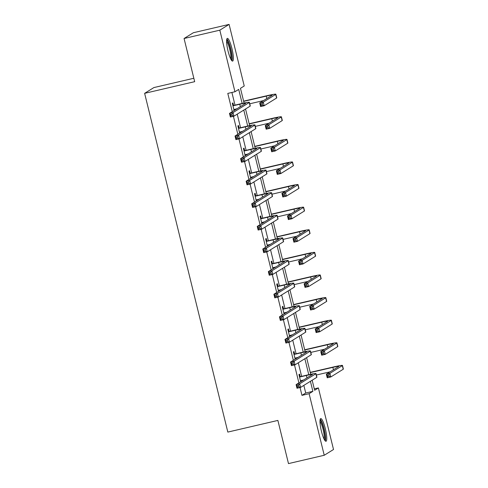 <?xml version="1.0" encoding="UTF-8"?>
<svg xmlns="http://www.w3.org/2000/svg" width="488" height="488" viewBox="0 0 488 488"><rect width="100%" height="100%" fill="white"/><g stroke="black" fill="none" stroke-linecap="round" stroke-linejoin="round"><path stroke-width="0.73" d="M321.403 431.142A11.657 2.184 -103.1 0 1 320.714 418.57A11.657 2.184 -103.1 0 1 325.319 428.708A11.657 2.184 -103.1 0 1 326.008 441.28A11.657 2.184 -103.1 0 1 321.403 431.142M228.024 50.959A11.657 2.184 -103.1 0 1 227.335 38.387A11.657 2.184 -103.1 0 1 231.934 48.525A11.657 2.184 -103.1 0 1 232.624 61.098A11.657 2.184 -103.1 0 1 228.024 50.959M193.84 78.263L153.909 87.566L144.625 93.336L227.829 432.087L277.879 420.424L288.487 463.6L324.233 455.267L309.111 393.694L312.875 391.352L310.405 381.311M144.625 93.336L194.675 81.679L184.067 38.503L193.358 32.733L229.104 24.4L244.232 85.979L240.468 88.316L244.079 103.041M314.29 388.881L318.396 387.923L333.517 449.497L324.233 455.267M242.158 103.45L238.711 89.408L234.948 91.75L227.792 93.415L232.282 111.673M233.423 116.321L237.833 134.273M238.974 138.921L243.384 156.874M244.525 161.522L248.935 179.474M250.076 184.129L254.486 202.081M255.627 206.729L260.037 224.681M261.178 229.329L265.588 247.282M266.729 251.936L271.139 269.888M272.286 274.537L276.69 292.489M277.837 297.137L282.247 315.089M283.388 319.738L287.798 337.696M288.939 342.344L293.349 360.296M294.49 364.945L298.9 382.897M300.041 387.545L301.962 395.359L305.726 393.017L303.847 385.386M302.664 380.561L302.572 380.189M301.627 376.333L298.296 362.785M297.113 357.954L297.021 357.582M296.076 353.733L292.745 340.179M291.562 335.354L291.47 334.981M290.525 331.132L287.194 317.578M286.011 312.753L285.919 312.381M284.974 308.526L281.643 294.978M280.46 290.147L280.368 289.781M279.417 285.925L276.092 272.377M274.903 267.546L274.811 267.174M273.866 263.325L270.541 249.771M269.352 244.946L269.26 244.573M268.315 240.718L264.99 227.17M263.801 222.345L263.709 221.973M262.764 218.118L259.433 204.57M258.25 199.738L258.158 199.366M257.213 195.517L253.882 181.963M252.699 177.138L252.607 176.766M251.662 172.911L248.331 159.362M247.148 154.537L247.056 154.165M246.111 150.31L242.78 136.762M241.597 131.931L241.505 131.559M240.56 127.71L237.229 114.155M236.046 109.33L235.954 108.958M235.009 105.103L231.898 92.458M233.526 105.255L232.947 102.907L232.319 103.297L234.1 110.538M234.728 110.148L234.514 109.294M239.077 127.856L238.498 125.507L237.869 125.898L239.651 133.139M240.279 132.754L240.066 131.894M244.628 150.463L244.049 148.108L243.421 148.498L245.202 155.745M245.83 155.355L245.616 154.495M250.179 173.063L249.6 170.715L248.971 171.099L250.753 178.346M251.381 177.955L251.174 177.101M255.73 195.664L255.151 193.315L254.529 193.706L256.304 200.946M256.932 200.556L256.725 199.702M261.281 218.27L260.708 215.916L260.08 216.306L261.855 223.553M262.483 223.162L262.276 222.302M266.832 240.871L266.259 238.516L265.631 238.906L267.412 246.153M268.034 245.763L267.827 244.909M272.383 263.471L271.81 261.123L271.182 261.513L272.963 268.754M273.585 268.363L273.378 267.509M277.94 286.078L277.361 283.723L276.733 284.114L278.514 291.36M279.142 290.97L278.929 290.11M283.491 308.678L282.912 306.324L282.284 306.714L284.065 313.961M284.693 313.57L284.48 312.716M289.042 331.279L288.463 328.93L287.835 329.321L289.616 336.561M290.244 336.171L290.031 335.317M294.593 353.885L294.014 351.531L293.386 351.921L295.167 359.168M295.795 358.778L295.582 357.918M300.144 376.486L299.565 374.131L298.937 374.522L300.718 381.769M301.346 381.378L301.139 380.524M184.067 38.503L219.82 30.171L229.104 24.4M301.962 395.359L309.111 393.694M234.948 91.75L219.82 30.171M308.776 374.68L304.854 358.71M303.225 352.074L299.303 336.104M297.674 329.473L293.752 313.503M292.123 306.873L288.201 290.903M286.572 284.266L282.65 268.296M281.021 261.666L277.099 245.696M275.47 239.065L271.548 223.095M269.919 216.459L265.997 200.489M264.368 193.858L260.44 177.888M258.811 171.257L254.889 155.288M253.26 148.657L249.338 132.681M247.709 126.05L243.786 110.081M312.161 380.219L314.632 390.26L318.396 387.923M245.543 108.989L249.636 125.642M251.094 131.589L255.187 148.242M256.645 154.196L260.738 170.843M262.196 176.796L266.289 193.449M267.753 199.397L271.84 216.05M273.304 222.003L277.391 238.65M278.855 244.604L282.942 261.257M284.406 267.204L288.493 283.857M289.957 289.811L294.044 306.458M295.508 312.411L299.601 329.065M301.059 335.012L305.152 351.665M306.61 357.619L310.704 374.265M305.726 393.017L312.875 391.352M233.874 109.635L237.058 108.702M233.392 105.725L239.761 104.243A7.473 0.464 166.2 0 1 245.769 103.236A7.473 0.464 166.2 0 1 245.659 103.352L229.482 113.405L233.063 112.576L249.234 102.523A11.212 0.701 -13.8 0 0 249.399 102.346A11.212 0.701 -13.8 0 0 240.389 103.852L232.898 105.646M234.399 109.318L233.886 109.684M232.77 105.133L234.02 105.335M231.928 114.113L233.063 112.576L233.947 116.193L230.373 117.028L229.482 113.405L230.501 114.448L230.855 115.894L232.282 115.564L231.928 114.113L230.501 114.448M232.282 115.564L233.947 116.193L250.124 106.146A11.212 0.701 -13.8 0 0 250.283 105.969L249.399 102.346M230.373 117.028L230.855 115.894M262.16 103.657L260.732 103.987L261.086 105.438L262.52 105.103L262.16 103.657L263.294 102.114L264.185 105.737L260.61 106.573L259.72 102.95L263.294 102.114L275.702 94.404A11.212 0.701 -13.8 0 0 275.866 94.227A11.212 0.701 -13.8 0 0 266.863 95.733L243.616 101.15M243.677 101.382L266.234 96.124A7.473 0.464 166.2 0 1 272.237 95.117A7.473 0.464 166.2 0 1 272.127 95.239L259.72 102.95L260.732 103.987M249.752 103.791L263.526 100.583M262.52 105.103L264.185 105.737L276.592 98.027A11.212 0.701 -13.8 0 0 276.757 97.85L275.866 94.227M260.61 106.573L261.086 105.438M226.621 40.175A10.089 1.891 -103.1 0 1 229.994 46.94A10.089 1.891 -103.1 0 1 231.763 57.95A10.089 1.891 -103.1 0 1 231.196 59.81M230.641 58.773A9.345 1.751 76.9 0 0 230.83 57.529A9.345 1.751 76.9 0 0 229.5 48.446A9.345 1.751 76.9 0 0 226.584 41.352M231.922 60.78A11.584 2.172 76.9 0 0 232.196 59.127A11.584 2.172 76.9 0 0 230.495 47.69A11.584 2.172 76.9 0 0 226.841 38.985M320.006 420.357A10.089 1.891 -103.1 0 1 323.91 429.141A10.089 1.891 -103.1 0 1 324.581 439.993M324.026 438.956A9.345 1.751 76.9 0 0 323.068 429.385A9.345 1.751 76.9 0 0 319.963 421.534M325.301 440.969A11.584 2.172 76.9 0 0 324.16 428.983A11.584 2.172 76.9 0 0 320.226 419.168M239.431 132.236L242.609 131.303M238.943 128.326L245.318 126.843A7.473 0.464 166.2 0 1 251.32 125.843A7.473 0.464 166.2 0 1 251.21 125.959L235.039 136.012L238.614 135.176L254.785 125.123A11.212 0.701 -13.8 0 0 254.95 124.946A11.212 0.701 -13.8 0 0 245.94 126.453L238.449 128.246M239.956 131.925L239.443 132.291M238.321 127.74L239.571 127.935M237.479 136.713L238.614 135.176L239.498 138.799L235.924 139.629L235.039 136.012L236.052 137.049L236.405 138.494L237.833 138.165L237.479 136.713L236.052 137.049M237.833 138.165L239.498 138.799L255.675 128.747A11.212 0.701 -13.8 0 0 255.84 128.57L254.95 124.946M235.924 139.629L236.405 138.494M244.982 154.842L248.16 153.903M244.494 150.932L250.869 149.444A7.473 0.464 166.2 0 1 256.871 148.444A7.473 0.464 166.2 0 1 256.761 148.559L240.59 158.612L244.165 157.776L260.336 147.724A11.212 0.701 -13.8 0 0 260.5 147.553A11.212 0.701 -13.8 0 0 251.497 149.053L244 150.853M245.507 154.525L244.994 154.891M243.872 150.341L245.122 150.542M243.03 159.32L244.165 157.776L245.055 161.4L241.481 162.236L240.59 158.612L241.603 159.649L241.956 161.101L243.39 160.766L243.03 159.32L241.603 159.649M243.39 160.766L245.055 161.4L261.226 151.347A11.212 0.701 -13.8 0 0 261.391 151.17L260.5 147.553M241.481 162.236L241.956 161.101M267.711 126.258L266.283 126.593L266.637 128.039L268.071 127.71L267.711 126.258L268.845 124.721L269.736 128.344L266.161 129.174L265.271 125.55L268.845 124.721L281.253 117.004A11.212 0.701 -13.8 0 0 281.417 116.833A11.212 0.701 -13.8 0 0 272.414 118.334L249.173 123.751M249.228 123.983L271.786 118.724A7.473 0.464 166.2 0 1 277.788 117.724A7.473 0.464 166.2 0 1 277.678 117.84L265.271 125.55L266.283 126.593M255.303 126.398L269.077 123.183M268.071 127.71L269.736 128.344L282.143 120.627A11.212 0.701 -13.8 0 0 282.308 120.451L281.417 116.833M266.161 129.174L266.637 128.039M273.268 148.858L271.834 149.194L272.188 150.646L273.622 150.31L273.268 148.858L274.396 147.321L275.287 150.944L271.712 151.774L270.822 148.157L274.396 147.321L286.804 139.611A11.212 0.701 -13.8 0 0 286.968 139.434A11.212 0.701 -13.8 0 0 277.965 140.941L254.724 146.351M254.779 146.583L277.337 141.331A7.473 0.464 166.2 0 1 283.339 140.324A7.473 0.464 166.2 0 1 283.229 140.44L270.822 148.157L271.834 149.194M260.854 148.999L274.628 145.79M273.622 150.31L275.287 150.944L287.694 143.234A11.212 0.701 -13.8 0 0 287.859 143.057L286.968 139.434M271.712 151.774L272.188 150.646M250.533 177.443L253.711 176.51M250.045 173.533L256.42 172.05A7.473 0.464 166.2 0 1 262.422 171.044A7.473 0.464 166.2 0 1 262.312 171.16L246.141 181.213L249.716 180.383L265.887 170.33A11.212 0.701 -13.8 0 0 266.051 170.153A11.212 0.701 -13.8 0 0 257.048 171.66L249.551 173.454M251.058 177.126L250.545 177.492M249.429 172.941L250.673 173.142M248.581 181.92L249.716 180.383L250.606 184L247.032 184.836L246.141 181.213L247.154 182.256L247.507 183.701L248.941 183.366L248.581 181.92L247.154 182.256M248.941 183.366L250.606 184L266.777 173.954A11.212 0.701 -13.8 0 0 266.942 173.777L266.051 170.153M247.032 184.836L247.507 183.701M256.084 200.043L259.262 199.11M255.596 196.133L261.971 194.651A7.473 0.464 166.2 0 1 267.973 193.644A7.473 0.464 166.2 0 1 267.863 193.766L251.692 203.813L255.267 202.984L271.438 192.931A11.212 0.701 -13.8 0 0 271.603 192.754A11.212 0.701 -13.8 0 0 262.599 194.261L255.102 196.054M256.609 199.726L256.096 200.092M254.98 195.548L256.224 195.743M254.132 204.521L255.267 202.984L256.157 206.607L252.583 207.437L251.692 203.813L252.705 204.856L253.059 206.302L254.492 205.973L254.132 204.521L252.705 204.856M254.492 205.973L256.157 206.607L272.328 196.554A11.212 0.701 -13.8 0 0 272.493 196.377L271.603 192.754M252.583 207.437L253.059 206.302M261.635 222.65L264.813 221.711M261.147 218.74L267.522 217.251A7.473 0.464 166.2 0 1 273.524 216.251A7.473 0.464 166.2 0 1 273.414 216.367L257.243 226.42L260.818 225.584L276.995 215.531A11.212 0.701 -13.8 0 0 277.154 215.361A11.212 0.701 -13.8 0 0 268.15 216.861L260.653 218.661M262.16 222.333L261.647 222.699M260.531 218.148L261.775 218.349M259.689 227.127L260.818 225.584L261.708 229.207L258.134 230.043L257.243 226.42L258.256 227.457L258.609 228.909L260.043 228.573L259.689 227.127L258.256 227.457M260.043 228.573L261.708 229.207L277.879 219.155A11.212 0.701 -13.8 0 0 278.044 218.978L277.154 215.361M258.134 230.043L258.609 228.909M278.819 171.465L277.385 171.794L277.745 173.246L279.173 172.911L278.819 171.465L279.947 169.922L280.838 173.545L277.263 174.381L276.373 170.757L279.947 169.922L292.361 162.211A11.212 0.701 -13.8 0 0 292.519 162.034A11.212 0.701 -13.8 0 0 283.516 163.541L260.275 168.958M260.33 169.19L282.887 163.931A7.473 0.464 166.2 0 1 288.89 162.925A7.473 0.464 166.2 0 1 288.78 163.047L276.373 170.757L277.385 171.794M266.405 171.599L280.179 168.391M279.173 172.911L280.838 173.545L293.245 165.835A11.212 0.701 -13.8 0 0 293.41 165.658L292.519 162.034M277.263 174.381L277.745 173.246M284.37 194.065L282.936 194.401L283.296 195.847L284.724 195.517L284.37 194.065L285.498 192.528L286.389 196.145L282.814 196.981L281.924 193.358L285.498 192.528L297.912 184.812A11.212 0.701 -13.8 0 0 298.07 184.641A11.212 0.701 -13.8 0 0 289.067 186.141L265.826 191.558M265.881 191.79L288.439 186.532A7.473 0.464 166.2 0 1 294.441 185.531A7.473 0.464 166.2 0 1 294.337 185.647L281.924 193.358L282.936 194.401M271.956 194.2L285.73 190.991M284.724 195.517L286.389 196.145L298.802 188.435A11.212 0.701 -13.8 0 0 298.961 188.258L298.07 184.641M282.814 196.981L283.296 195.847M289.921 216.666L288.487 217.001L288.847 218.447L290.275 218.118L289.921 216.666L291.049 215.129L291.94 218.752L288.365 219.582L287.475 215.964L291.049 215.129L303.463 207.418A11.212 0.701 -13.8 0 0 303.621 207.241A11.212 0.701 -13.8 0 0 294.618 208.748L271.377 214.159M271.432 214.391L293.989 209.139A7.473 0.464 166.2 0 1 299.992 208.132A7.473 0.464 166.2 0 1 299.888 208.248L287.475 215.964L288.487 217.001M277.507 216.806L291.281 213.598M290.275 218.118L291.94 218.752L304.353 211.036A11.212 0.701 -13.8 0 0 304.512 210.865L303.621 207.241M288.365 219.582L288.847 218.447M267.186 245.25L270.364 244.317M266.698 241.34L273.073 239.858A7.473 0.464 166.2 0 1 279.075 238.852A7.473 0.464 166.2 0 1 278.971 238.968L262.794 249.02L266.369 248.191L282.546 238.138A11.212 0.701 -13.8 0 0 282.704 237.961A11.212 0.701 -13.8 0 0 273.701 239.468L266.204 241.261M267.711 244.933L267.198 245.299M266.082 240.749L267.326 240.95M265.24 249.728L266.369 248.191L267.259 251.808L263.685 252.644L262.794 249.02L263.807 250.063L264.167 251.509L265.594 251.174L265.24 249.728L263.807 250.063M265.594 251.174L267.259 251.808L283.43 241.755A11.212 0.701 -13.8 0 0 283.595 241.584L282.704 237.961M263.685 252.644L264.167 251.509M295.472 239.273L294.044 239.602L294.398 241.054L295.826 240.718L295.472 239.273L296.606 237.729L297.491 241.353L293.916 242.188L293.026 238.565L296.606 237.729L309.014 230.019A11.212 0.701 -13.8 0 0 309.178 229.842A11.212 0.701 -13.8 0 0 300.169 231.349L276.928 236.765M276.983 236.991L299.541 231.739A7.473 0.464 166.2 0 1 305.549 230.732A7.473 0.464 166.2 0 1 305.439 230.855L293.026 238.565L294.044 239.602M283.064 239.407L296.838 236.198M295.826 240.718L297.491 241.353L309.904 233.642A11.212 0.701 -13.8 0 0 310.063 233.465L309.178 229.842M293.916 242.188L294.398 241.054M272.737 267.851L275.915 266.918M272.255 263.941L278.624 262.459A7.473 0.464 166.2 0 1 284.626 261.452A7.473 0.464 166.2 0 1 284.522 261.574L268.345 271.621L271.92 270.791L288.097 260.738A11.212 0.701 -13.8 0 0 288.255 260.561A11.212 0.701 -13.8 0 0 279.252 262.068L271.761 263.862M273.262 267.534L272.749 267.9M271.633 263.355L272.877 263.55M270.791 272.328L271.92 270.791L272.81 274.415L269.236 275.244L268.345 271.621L269.358 272.664L269.718 274.11L271.145 273.78L270.791 272.328L269.358 272.664M271.145 273.78L272.81 274.415L288.988 264.362A11.212 0.701 -13.8 0 0 289.146 264.185L288.255 260.561M269.236 275.244L269.718 274.11M301.023 261.873L299.595 262.209L299.949 263.654L301.377 263.325L301.023 261.873L302.157 260.336L303.042 263.953L299.467 264.789L298.583 261.165L302.157 260.336L314.565 252.619A11.212 0.701 -13.8 0 0 314.73 252.448A11.212 0.701 -13.8 0 0 305.72 253.949L282.479 259.366M282.534 259.598L305.091 254.339A7.473 0.464 166.2 0 1 311.1 253.339A7.473 0.464 166.2 0 1 310.99 253.455L298.583 261.165L299.595 262.209M288.615 262.007L302.389 258.799M301.377 263.325L303.042 263.953L315.455 256.243A11.212 0.701 -13.8 0 0 315.62 256.066L314.73 252.448M299.467 264.789L299.949 263.654M278.288 290.458L281.472 289.518M277.806 286.548L284.175 285.059A7.473 0.464 166.2 0 1 290.183 284.059A7.473 0.464 166.2 0 1 290.073 284.175L273.896 294.227L277.471 293.392L293.648 283.339A11.212 0.701 -13.8 0 0 293.813 283.168A11.212 0.701 -13.8 0 0 284.803 284.669L277.312 286.468M278.813 290.14L278.3 290.506M277.184 285.956L278.435 286.157M276.342 294.935L277.471 293.392L278.361 297.015L274.787 297.851L273.896 294.227L274.909 295.264L275.269 296.716L276.696 296.381L276.342 294.935L274.909 295.264M276.696 296.381L278.361 297.015L294.538 286.962A11.212 0.701 -13.8 0 0 294.697 286.785L293.813 283.168M274.787 297.851L275.269 296.716M306.574 284.474L305.146 284.809L305.5 286.255L306.934 285.925L306.574 284.474L307.708 282.936L308.599 286.56L305.024 287.389L304.134 283.772L307.708 282.936L320.116 275.226A11.212 0.701 -13.8 0 0 320.28 275.049A11.212 0.701 -13.8 0 0 311.271 276.556L288.03 281.966M288.091 282.198L310.649 276.94A7.473 0.464 166.2 0 1 316.651 275.94A7.473 0.464 166.2 0 1 316.541 276.055L304.134 283.772L305.146 284.809M294.166 284.614L307.94 281.405M306.934 285.925L308.599 286.56L321.006 278.843A11.212 0.701 -13.8 0 0 321.171 278.672L320.28 275.049M305.024 287.389L305.5 286.255M283.839 313.058L287.023 312.125M283.357 309.148L289.726 307.66A7.473 0.464 166.2 0 1 295.734 306.659A7.473 0.464 166.2 0 1 295.624 306.775L279.447 316.828L283.028 315.992L299.199 305.945A11.212 0.701 -13.8 0 0 299.364 305.769A11.212 0.701 -13.8 0 0 290.354 307.275L282.863 309.069M284.364 312.741L283.851 313.107M282.735 308.556L283.986 308.758M281.893 317.535L283.028 315.992L283.912 319.616L280.338 320.451L279.447 316.828L280.466 317.865L280.82 319.317L282.247 318.981L281.893 317.535L280.466 317.865M282.247 318.981L283.912 319.616L300.089 309.563A11.212 0.701 -13.8 0 0 300.248 309.392L299.364 305.769M280.338 320.451L280.82 319.317M312.125 307.08L310.697 307.409L311.051 308.861L312.485 308.526L312.125 307.08L313.259 305.537L314.15 309.16L310.575 309.996L309.685 306.373L313.259 305.537L325.667 297.826A11.212 0.701 -13.8 0 0 325.832 297.649A11.212 0.701 -13.8 0 0 316.828 299.156L293.581 304.573M293.642 304.799L316.2 299.547A7.473 0.464 166.2 0 1 322.202 298.54A7.473 0.464 166.2 0 1 322.092 298.656L309.685 306.373L310.697 307.409M299.717 307.214L313.491 304.006M312.485 308.526L314.15 309.16L326.557 301.45A11.212 0.701 -13.8 0 0 326.722 301.273L325.832 297.649M310.575 309.996L311.051 308.861M289.396 335.659L292.574 334.725M288.908 331.748L295.283 330.266A7.473 0.464 166.2 0 1 301.285 329.26A7.473 0.464 166.2 0 1 301.175 329.382L285.004 339.428L288.579 338.599L304.75 328.546A11.212 0.701 -13.8 0 0 304.915 328.369A11.212 0.701 -13.8 0 0 295.905 329.876L288.414 331.669M289.921 335.341L289.408 335.707M288.286 331.163L289.536 331.358M287.444 340.136L288.579 338.599L289.469 342.222L285.889 343.052L285.004 339.428L286.017 340.471L286.371 341.917L287.798 341.588L287.444 340.136L286.017 340.471M287.798 341.588L289.469 342.222L305.64 332.169A11.212 0.701 -13.8 0 0 305.805 331.993L304.915 328.369M285.889 343.052L286.371 341.917M317.676 329.681L316.248 330.016L316.602 331.462L318.036 331.126L317.676 329.681L318.81 328.143L319.701 331.761L316.126 332.596L315.236 328.973L318.81 328.143L331.218 320.427A11.212 0.701 -13.8 0 0 331.382 320.256A11.212 0.701 -13.8 0 0 322.379 321.757L299.138 327.173M299.193 327.405L321.751 322.147A7.473 0.464 166.2 0 1 327.753 321.147A7.473 0.464 166.2 0 1 327.643 321.263L315.236 328.973L316.248 330.016M305.268 329.815L319.042 326.606M318.036 331.126L319.701 331.761L332.108 324.05A11.212 0.701 -13.8 0 0 332.273 323.873L331.382 320.256M316.126 332.596L316.602 331.462M294.947 358.265L298.125 357.326M294.459 354.349L300.834 352.867A7.473 0.464 166.2 0 1 306.836 351.866A7.473 0.464 166.2 0 1 306.726 351.982L290.555 362.035L294.13 361.199L310.301 351.147A11.212 0.701 -13.8 0 0 310.466 350.976A11.212 0.701 -13.8 0 0 301.462 352.476L293.965 354.276M295.472 357.948L294.959 358.314M293.843 353.763L295.087 353.965M292.995 362.736L294.13 361.199L295.02 364.823L291.446 365.652L290.555 362.035L291.568 363.072L291.922 364.524L293.355 364.188L292.995 362.736L291.568 363.072M293.355 364.188L295.02 364.823L311.191 354.77A11.212 0.701 -13.8 0 0 311.356 354.593L310.466 350.976M291.446 365.652L291.922 364.524M323.233 352.281L321.799 352.617L322.153 354.062L323.587 353.733L323.233 352.281L324.361 350.744L325.252 354.367L321.677 355.197L320.787 351.574L324.361 350.744L336.769 343.034A11.212 0.701 -13.8 0 0 336.933 342.857A11.212 0.701 -13.8 0 0 327.93 344.357L304.689 349.774M304.744 350.006L327.302 344.748A7.473 0.464 166.2 0 1 333.304 343.747A7.473 0.464 166.2 0 1 333.194 343.863L320.787 351.574L321.799 352.617M310.819 352.421L324.593 349.213M323.587 353.733L325.252 354.367L337.659 346.651A11.212 0.701 -13.8 0 0 337.824 346.48L336.933 342.857M321.677 355.197L322.153 354.062M300.498 380.866L303.676 379.932M300.01 376.956L306.385 375.467A7.473 0.464 166.2 0 1 312.387 374.467A7.473 0.464 166.2 0 1 312.277 374.583L296.106 384.635L299.681 383.8L315.852 373.753A11.212 0.701 -13.8 0 0 316.017 373.576A11.212 0.701 -13.8 0 0 307.013 375.077L299.516 376.876M301.023 380.548L300.51 380.915M299.394 376.364L300.639 376.565M298.546 385.343L299.681 383.8L300.571 387.423L296.997 388.259L296.106 384.635L297.119 385.673L297.473 387.124L298.906 386.789L298.546 385.343L297.119 385.673M298.906 386.789L300.571 387.423L316.743 377.37A11.212 0.701 -13.8 0 0 316.907 377.2L316.017 373.576M296.997 388.259L297.473 387.124M328.784 374.888L327.35 375.217L327.71 376.669L329.138 376.333L328.784 374.888L329.912 373.344L330.803 376.968L327.228 377.803L326.338 374.18L329.912 373.344L342.326 365.634A11.212 0.701 -13.8 0 0 342.485 365.457A11.212 0.701 -13.8 0 0 333.481 366.964L310.24 372.381M310.295 372.606L332.853 367.354A7.473 0.464 166.2 0 1 338.855 366.348A7.473 0.464 166.2 0 1 338.745 366.464L326.338 374.18L327.35 375.217M316.37 375.022L330.144 371.813M329.138 376.333L330.803 376.968L343.21 369.257A11.212 0.701 -13.8 0 0 343.375 369.08L342.485 365.457M327.228 377.803L327.71 376.669M239.761 104.243L240.352 106.652M249.234 102.523L250.124 106.146M266.234 96.124L266.826 98.533M275.702 94.404L276.592 98.027M245.318 126.843L245.909 129.253M254.785 125.123L255.675 128.747M250.869 149.444L251.46 151.853M260.336 147.724L261.226 151.347M271.786 118.724L272.377 121.134M281.253 117.004L282.143 120.627M277.337 141.331L277.928 143.74M286.804 139.611L287.694 143.234M256.42 172.05L257.011 174.46M265.887 170.33L266.777 173.954M261.971 194.651L262.562 197.06M271.438 192.931L272.328 196.554M267.522 217.251L268.113 219.661M276.995 215.531L277.879 219.155M282.887 163.931L283.479 166.341M292.361 162.211L293.245 165.835M288.439 186.532L289.03 188.941M297.912 184.812L298.802 188.435M293.989 209.139L294.581 211.548M303.463 207.418L304.353 211.036M273.073 239.858L273.664 242.268M282.546 238.138L283.43 241.755M299.541 231.739L300.132 234.149M309.014 230.019L309.904 233.642M278.624 262.459L279.215 264.868M288.097 260.738L288.988 264.362M305.091 254.339L305.689 256.749M314.565 252.619L315.455 256.243M284.175 285.059L284.766 287.469M293.648 283.339L294.538 286.962M310.649 276.94L311.24 279.356M320.116 275.226L321.006 278.843M289.726 307.66L290.317 310.075M299.199 305.945L300.089 309.563M316.2 299.547L316.791 301.956M325.667 297.826L326.557 301.45M295.283 330.266L295.874 332.676M304.75 328.546L305.64 332.169M321.751 322.147L322.342 324.557M331.218 320.427L332.108 324.05M300.834 352.867L301.425 355.276M310.301 351.147L311.191 354.77M327.302 344.748L327.893 347.157M336.769 343.034L337.659 346.651M306.385 375.467L306.976 377.877M315.852 373.753L316.743 377.37M332.853 367.354L333.444 369.764M342.326 365.634L343.21 369.257"/></g></svg>
